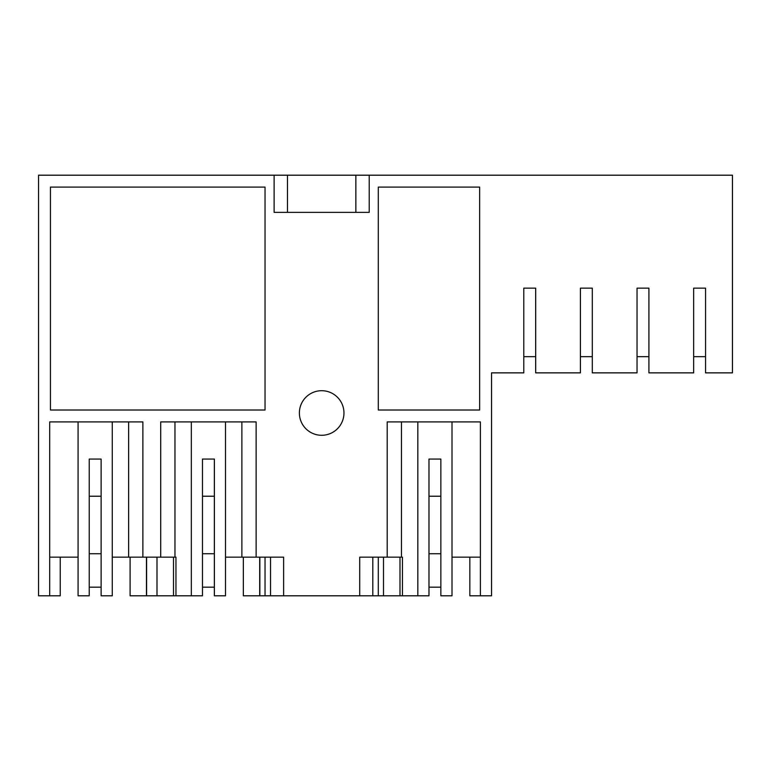 <?xml version="1.0" encoding="UTF-8"?>
<svg xmlns="http://www.w3.org/2000/svg" width="771" height="771" viewBox="0 0 771 771"><rect width="100%" height="100%" fill="white"/><g stroke="black" fill="none" stroke-linecap="round" stroke-linejoin="round"><path stroke-width="1.16" d="M130.097 557.154L130.097 595.8L146.451 595.8L146.451 557.154L146.451 595.8L175.952 595.8L175.952 557.154L151.8 557.154M225.508 557.154L256.126 557.154L256.126 421.91L160.715 421.91L160.715 557.154L142.876 557.154L142.876 421.91L49.701 421.91L49.701 595.8L60.244 595.8L60.244 557.154M112.267 557.154L142.876 557.154M112.267 421.91L112.267 595.8L101.117 595.8L101.117 459.063L89.234 459.063L89.234 595.8L78.083 595.8L78.083 421.91M49.701 557.154L78.083 557.154M287.487 212.362L287.487 175.2L38.55 175.2L38.55 595.8L49.701 595.8M225.508 421.91L225.508 595.8L214.367 595.8L214.367 459.063L202.474 459.063L202.474 595.8L175.952 595.8M146.596 595.8L146.596 557.154M128.632 557.154L128.632 421.91M452.008 421.91L452.008 595.8L440.858 595.8L440.858 459.063L428.975 459.063L428.975 595.8L372.798 595.8L372.798 557.154L359.71 557.154L387.206 557.154L387.206 421.91L480.391 421.91L480.391 595.8L491.541 595.8L491.541 372.865L523.788 372.865L523.788 288.152L535.681 288.152L535.681 372.865L580.409 372.865L580.409 288.152L592.301 288.152L592.301 372.865L637.039 372.865L637.039 288.152L648.922 288.152L648.922 372.865L693.659 372.865L693.659 288.152L705.552 288.152L705.552 372.865L732.45 372.865L732.45 175.2L355.855 175.2L355.855 212.362M287.487 175.2L355.855 175.2M50.443 410.018L265.041 410.018L265.041 187.093L50.443 187.093L50.443 410.018M369.222 175.2L369.222 212.362L274.11 212.362L274.11 175.2M256.126 557.154L283.622 557.154L283.622 595.8L243.347 595.8L243.347 557.154M359.71 557.154L359.71 595.8L283.622 595.8M378.291 410.018L479.649 410.018L479.649 187.093L378.291 187.093L378.291 410.018M343.962 412.996A22.292 22.292 -0 0 0 321.671 390.704A22.292 22.292 -0 0 0 299.379 412.996A22.292 22.292 -0 0 0 321.671 435.287A22.292 22.292 -0 0 0 343.962 412.996M372.798 595.8L359.71 595.8M259.692 557.154L259.692 595.8L259.692 557.154M283.622 557.154L270.544 557.154L270.544 595.8M174.969 557.154L174.969 421.91M173.494 595.8L173.494 557.154M156.995 595.8L156.995 557.154M191.333 421.91L191.333 595.8M259.846 595.8L259.846 557.154M241.882 557.154L241.882 421.91M401.46 421.91L401.46 557.154L378.291 557.154L378.291 595.8M401.46 557.154L402.443 557.154L402.443 595.8M480.391 595.8L469.838 595.8L469.838 557.154M480.391 557.154L452.008 557.154M417.824 421.91L417.824 595.8M383.495 595.8L383.495 557.154M399.995 595.8L399.995 557.154M491.541 372.865L501.42 372.865M101.117 587.174L89.234 587.174M101.117 553.732L89.234 553.732M214.367 587.174L202.474 587.174M214.367 553.732L202.474 553.732M440.858 587.174L428.975 587.174M440.858 553.732L428.975 553.732M535.681 356.665L523.788 356.665M592.301 356.665L580.409 356.665M648.922 356.665L637.039 356.665M705.552 356.665L693.659 356.665M89.234 496.225L101.117 496.225M202.474 496.225L214.367 496.225M428.975 496.225L440.858 496.225M265.041 557.154L265.041 595.8"/></g></svg>
